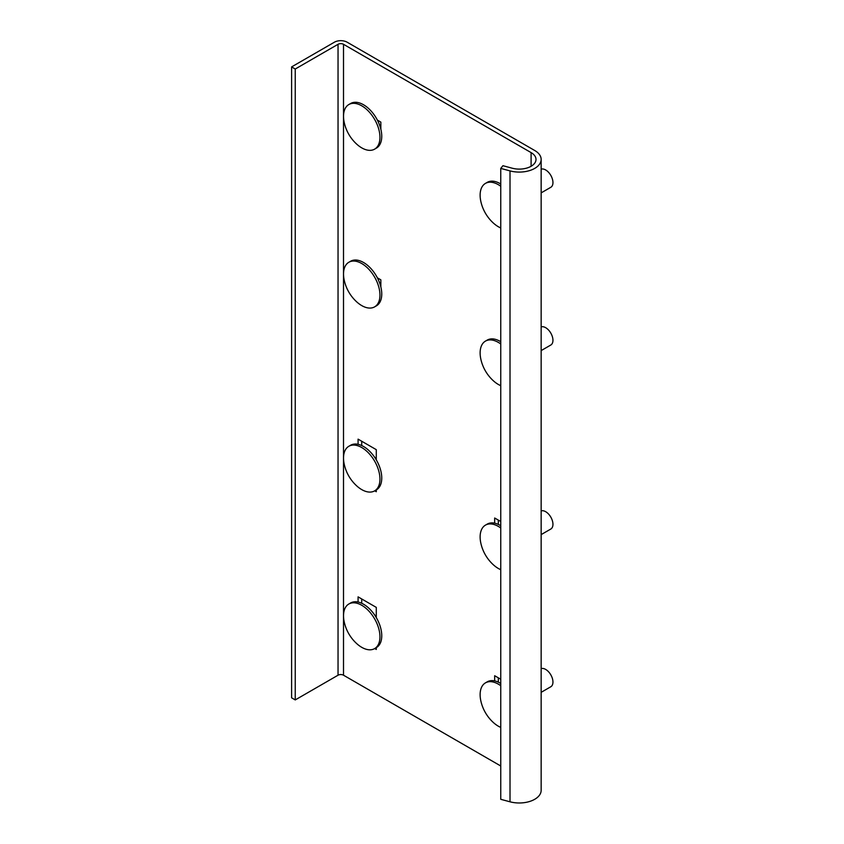 <?xml version="1.0" encoding="UTF-8"?>
<svg xmlns="http://www.w3.org/2000/svg" width="844" height="844" viewBox="0 0 844 844"><rect width="100%" height="100%" fill="white"/><g stroke="black" fill="none" stroke-linecap="round" stroke-linejoin="round"><path stroke-width="1.27" d="M541.152 159.442A21.891 12.639 180 0 0 534.737 150.506L347.148 42.2A9.01 5.201 180 0 0 334.403 42.2L291.602 66.908L295.242 69.018L338.043 44.299A3.861 2.226 180 0 1 343.508 44.299L531.098 152.606A16.743 9.664 180 0 1 536.003 159.442A16.743 9.664 180 0 1 512.181 168.199L502.94 165.709L500.756 168.41L500.756 799.31L510.008 801.8A21.891 12.639 180 0 0 541.152 790.343L541.152 159.442A21.891 12.639 180 0 1 510.008 170.899L500.756 168.41M295.242 69.018L295.242 699.919L338.043 675.211A3.861 2.226 180 0 1 343.508 675.211L500.756 765.993M498.319 520.104L498.319 524.419M498.319 677.837L498.319 682.142M361.717 598.976L361.717 603.281M361.717 441.243L361.717 445.558M291.602 66.908L291.602 697.809L295.242 699.919M500.756 521.518L494.668 518.005L494.668 523.174M500.756 679.241L494.668 675.727L494.668 680.908M380.844 129.216L380.844 122.116L377.384 120.112M380.844 286.939L380.844 279.839L377.384 277.845M374.725 648.54L376.287 649.447L376.287 647.643M376.287 617.597L376.287 607.385L358.078 596.866L358.078 602.046M374.725 490.818L376.287 491.714L376.287 489.91M376.287 459.874L376.287 449.662L358.078 439.144L358.078 444.313M361.738 263.528A25.753 14.875 60 0 1 378.566 286.232A25.753 14.875 60 0 1 374.62 306.868A25.753 14.875 60 0 1 361.738 305.591A25.753 14.875 60 0 1 356.4 301.593A41.208 41.208 0 0 1 344.32 280.662A25.753 14.875 60 0 1 348.857 262.252A25.753 14.875 60 0 1 361.738 263.528M348.857 262.252L350.661 261.218A25.753 14.875 60 0 1 363.542 262.495A25.753 14.875 60 0 1 380.37 285.188A25.753 14.875 60 0 1 376.424 305.823L374.62 306.868M361.738 605.275A25.753 14.875 60 0 1 378.566 627.968A25.753 14.875 60 0 1 374.62 648.603A25.753 14.875 60 0 1 361.738 647.327A25.753 14.875 60 0 1 356.4 643.328A41.208 41.208 0 0 1 344.32 622.408A25.753 14.875 60 0 1 348.857 603.998A25.753 14.875 60 0 1 361.738 605.275M348.857 603.998L350.661 602.954A25.753 14.875 60 0 1 363.542 604.23A25.753 14.875 60 0 1 380.37 626.923A25.753 14.875 60 0 1 376.424 647.57L374.62 648.603M376.287 617.154A11.594 6.689 -120 0 0 374.251 614.432M378.27 279.659A11.594 6.689 -120 0 0 377.637 277.993M541.152 326.881A10.307 5.95 60 0 1 545.667 327.683A10.307 5.95 60 0 1 552.398 336.767A10.307 5.95 60 0 1 550.816 345.017L541.152 350.598M500.756 385.666A25.753 14.875 60 0 1 498.329 384.453A25.753 14.875 60 0 1 493.001 380.454A41.208 41.208 0 0 1 480.922 359.523A25.753 14.875 60 0 1 485.458 341.113A25.753 14.875 60 0 1 498.329 342.39A25.753 14.875 60 0 1 500.756 343.983M485.458 341.113L487.262 340.079A25.753 14.875 60 0 1 500.133 341.356A25.753 14.875 60 0 1 500.756 341.725M361.738 105.806A25.753 14.875 60 0 1 378.566 128.499A25.753 14.875 60 0 1 374.62 149.145A25.753 14.875 60 0 1 361.738 147.869A25.753 14.875 60 0 1 356.4 143.86A41.208 41.208 0 0 1 344.32 122.939A25.753 14.875 60 0 1 348.857 104.529A25.753 14.875 60 0 1 361.738 105.806M348.857 104.529L350.661 103.485A25.753 14.875 60 0 1 363.542 104.761A25.753 14.875 60 0 1 380.37 127.465A25.753 14.875 60 0 1 376.424 148.101L374.62 149.145M541.152 169.159A10.307 5.95 60 0 1 545.667 169.96A10.307 5.95 60 0 1 552.398 179.033A10.307 5.95 60 0 1 550.816 187.294L541.152 192.875M500.756 227.943A25.753 14.875 60 0 1 498.329 226.73A25.753 14.875 60 0 1 493.001 222.721A41.208 41.208 0 0 1 480.922 201.8A25.753 14.875 60 0 1 485.458 183.391A25.753 14.875 60 0 1 498.329 184.667A25.753 14.875 60 0 1 500.756 186.25M485.458 183.391L487.262 182.346A25.753 14.875 60 0 1 500.133 183.623A25.753 14.875 60 0 1 500.756 184.003M541.152 668.627A10.307 5.95 60 0 1 545.667 669.419A10.307 5.95 60 0 1 552.398 678.502A10.307 5.95 60 0 1 550.816 686.752L541.152 692.333M500.756 727.401A25.753 14.875 60 0 1 498.329 726.188A25.753 14.875 60 0 1 493.001 722.19A41.208 41.208 0 0 1 480.922 701.269A25.753 14.875 60 0 1 485.458 682.859A25.753 14.875 60 0 1 498.329 684.136A25.753 14.875 60 0 1 500.756 685.718M485.458 682.859L487.262 681.815A25.753 14.875 60 0 1 500.133 683.091A25.753 14.875 60 0 1 500.756 683.461M361.738 447.542A25.753 14.875 60 0 1 378.566 470.245A25.753 14.875 60 0 1 374.62 490.881A25.753 14.875 60 0 1 361.738 489.604A25.753 14.875 60 0 1 356.4 485.606A41.208 41.208 0 0 1 344.32 464.675A25.753 14.875 60 0 1 348.857 446.265A25.753 14.875 60 0 1 361.738 447.542M348.857 446.265L350.661 445.231A25.753 14.875 60 0 1 363.542 446.508A25.753 14.875 60 0 1 380.37 469.201A25.753 14.875 60 0 1 376.424 489.837L374.62 490.881M541.152 510.905A10.307 5.95 60 0 1 545.667 511.696A10.307 5.95 60 0 1 552.398 520.78A10.307 5.95 60 0 1 550.816 529.03L541.152 534.611M500.756 569.679A25.753 14.875 60 0 1 498.329 568.466A25.753 14.875 60 0 1 493.001 564.467A41.208 41.208 0 0 1 480.922 543.536A25.753 14.875 60 0 1 485.458 525.126A25.753 14.875 60 0 1 498.329 526.403A25.753 14.875 60 0 1 500.756 527.996M485.458 525.126L487.262 524.092A25.753 14.875 60 0 1 500.133 525.369A25.753 14.875 60 0 1 500.756 525.738M378.27 121.937A11.594 6.689 -120 0 0 377.637 120.27M376.287 459.431A11.594 6.689 -120 0 0 374.251 456.709M510.008 170.899L510.008 801.8M338.043 44.299L338.043 675.211M343.508 44.299L343.508 675.211M531.098 152.606L531.098 166.279"/></g></svg>
